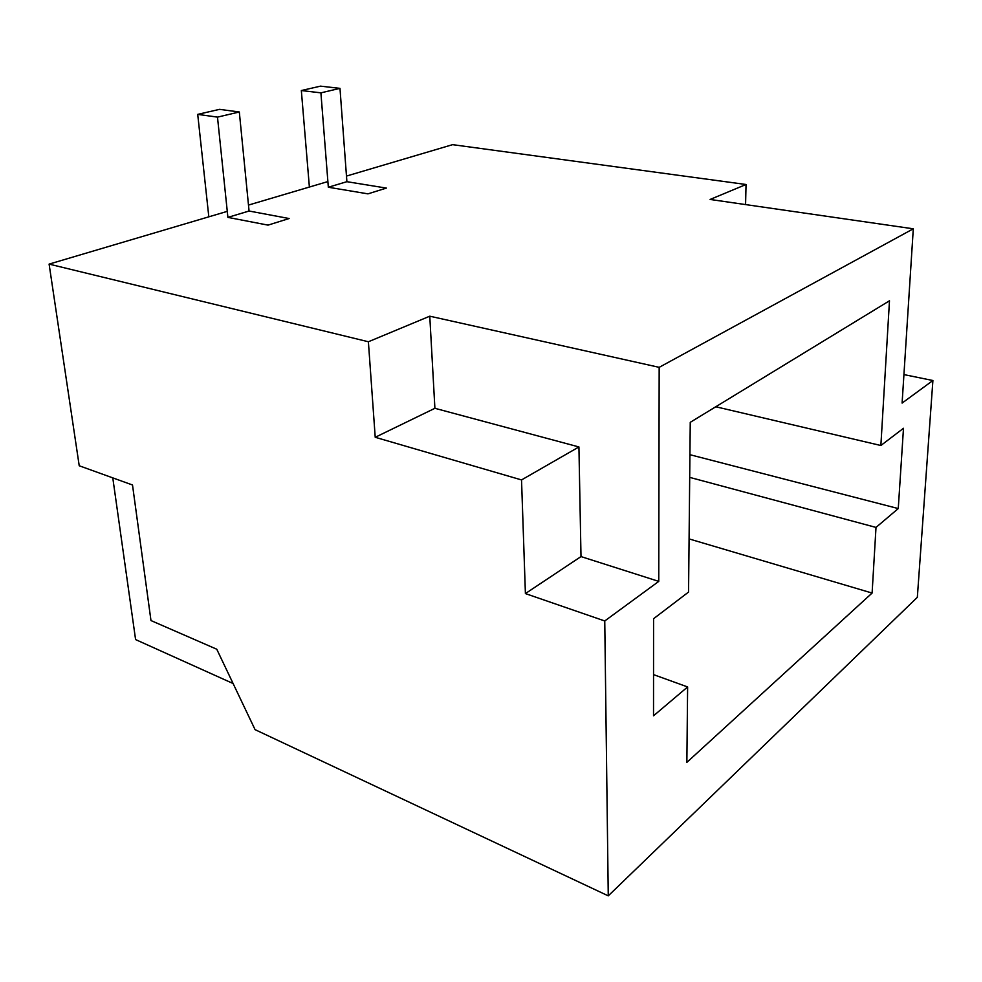 <?xml version="1.0" encoding="UTF-8"?>
<svg xmlns="http://www.w3.org/2000/svg" width="982" height="982" viewBox="0 0 982 982"><rect width="100%" height="100%" fill="white"/><g stroke="black" fill="none" stroke-linecap="round" stroke-linejoin="round"><path stroke-width="1.47" d="M903.931 374.596L932.9 380.513L902.102 403.074L913.297 228.806L710.109 199.456L746.038 184.493L452.592 144.661L346.474 176.073M746.038 184.493L745.583 204.575M913.297 228.806L659.168 367.342L429.772 316.192L434.903 408.303L578.926 446.945L581 556.585L658.762 581.381L604.752 620.968L608.263 895.854L917.335 597.326L932.9 380.513M608.263 895.854L255.075 729.651L216.764 649.225L150.97 620.55L132.509 484.998L79.223 465.763L49.1 264.109L227.272 211.363M327.89 181.572L248.483 205.078M429.772 316.192L368.385 341.761L49.1 264.109M880.866 445.509L889.483 300.787L690.248 422.334L688.554 592.06L653.57 618.721L653.521 715.817L687.621 686.946L686.86 762.376L872.102 593.054L876.005 527.42L898.26 508.566L903.489 428.275L880.866 445.509L715.78 406.757M658.762 581.381L659.168 367.342M368.385 341.761L375.222 437.285L521.528 479.928L525.407 593.582L604.752 620.968M653.533 674.622L687.621 686.946M689.082 538.909L872.102 593.054M876.005 527.42L689.695 477.375M689.929 454.691L898.26 508.566M581 556.585L525.407 593.582M578.926 446.945L521.528 479.928M434.903 408.303L375.222 437.285M309.379 187.059L301.339 90.54L320.905 92.848L328.332 187.243L367.943 193.859L386.38 188.09L346.892 181.682L328.332 187.243M320.905 92.848L339.981 88.368L320.476 86.146L301.339 90.54M339.981 88.368L346.892 181.682M208.822 216.826L197.713 114.378L217.488 117.116L227.898 217.378L268.037 225.124L289.125 218.532L249.072 211.02L227.898 217.378M217.488 117.116L239.313 111.997L219.563 109.346L197.713 114.378M239.313 111.997L249.072 211.02M112.783 477.878L135.59 639.577L233.115 683.533"/></g></svg>
